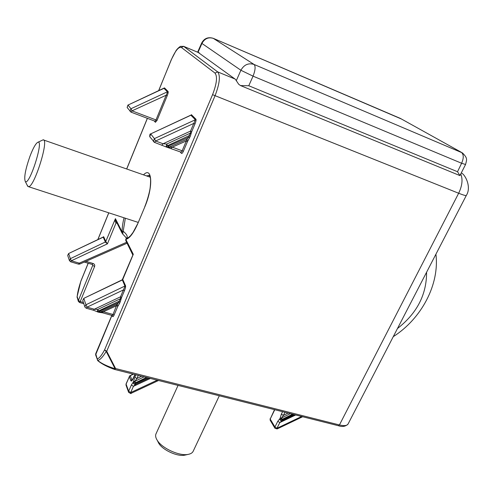 <?xml version="1.0" encoding="UTF-8"?>
<svg xmlns="http://www.w3.org/2000/svg" width="493" height="493" viewBox="0 0 493 493"><rect width="100%" height="100%" fill="white"/><g stroke="black" fill="none" stroke-linecap="round" stroke-linejoin="round"><path stroke-width="0.74" d="M465.546 164.52L459.926 175.594L457.522 171.73L461.614 163.257L465.558 164.496C466.877 159.338 467.74 158.296 462.452 152.916L254.061 64.454C248.429 62.747 244.041 64.675 240.898 70.259L253.051 76.156C255.374 70.142 255.713 66.241 254.061 64.454L213.21 38.306C208.015 36.778 204.157 38.38 201.631 43.107L197.631 52.19M401.45 119.016L213.469 38.417C208.471 36.87 204.626 38.546 201.939 43.446L201.631 43.107M198.112 52.387L235.389 79.299L238.692 84.266L240.547 85.579L248.774 85.745L253.051 76.156L461.614 163.257C463.907 157.957 463.777 154.278 461.22 152.226L400.365 118.412L213.469 38.417M435.911 254.222C439.682 284.479 421.435 318.712 393.26 336.664M426.593 272.228C426.655 294.598 416.949 313.363 397.475 328.511M219.305 395.78L193.293 451.015C192.584 452.74 190.89 453.862 188.215 454.38C179.581 456.321 162.024 448.359 157.255 440.335C155.714 437.907 155.27 435.818 155.905 434.056L156.133 433.563M185.59 454.971L184.746 455.162C177.48 456.789 162.832 450.146 158.814 443.404L157.815 441.432M27.281 185.386L28.384 186.644C33.962 188.332 49.553 138.835 43.131 139.827L37.678 142.372M30.024 156.139C25.433 169.259 23.849 177.69 25.266 181.43C29.34 186.607 44.703 137.855 37.548 142.44C35.471 143.901 32.963 148.473 30.024 156.139M77.056 297.094L77.161 296.626C77.586 292.411 78.831 287.265 80.895 281.189L88.222 263.25M284.96 412.29L283.401 415.396L281.367 414.102L280.19 418.002L281.583 417.953L283.401 415.396L288.091 413.079M114.586 369.442L115.097 368.746C107.523 366.428 101.7 363.649 97.62 360.401L97.897 360.79M466.298 195.481L348.132 423.894C347.171 425.736 344.274 426.088 339.43 424.954L458.656 193.25L212.563 94.668L104.584 349.864C101.65 355.41 99.229 358.393 97.318 358.812L97.62 360.401C99.845 360.143 102.71 357.154 106.211 351.441L104.584 349.864L106.71 351.244L115.596 368.548M106.704 351.25L106.211 351.441L115.097 368.746L115.584 368.548L114.653 369.436M290.322 413.639L281.583 417.953L282.218 419.29L280.19 418.002L279.79 418.803L281.823 420.098L282.021 420.757C280.782 420.948 280.036 420.295 279.79 418.803L277.793 421.256L274.934 426.981L276.949 428.281L277.152 428.922L274.995 428.337M138.274 375.407L136.888 378.532L134.848 377.182L133.566 381.366L134.909 381.28L136.888 378.532L141.614 376.251M126.079 383.881L129.339 376.683L126.097 384.158L128.655 391.195L128.556 392.114L125.998 385.07L126.079 383.881L126.103 385.36M79.49 302.499L80.211 301.587L94.588 266.497C95.007 265.092 94.514 264.094 93.109 263.509L85.942 261.345M461.442 173C465.478 174.824 471.628 187.322 466.335 195.413C466.088 195.894 463.525 195.173 458.656 193.25C462.2 185.843 462.927 179.501 460.844 174.232M295.683 414.983L279.821 422.556L277.793 421.256M301.642 416.486L276.949 428.281L279.821 422.556L282.021 420.757L294.654 414.73M111.917 315.434L95.636 354.824L95.728 353.703L97.657 360.5M102.489 312.784L103.357 311.767L98.871 312.266M112.133 315.489L112.509 316.389C112.872 316.999 113.384 316.586 114.056 315.15L117.821 306.313L116.761 305.642L103.357 311.767L113.008 314.479L116.983 304.421L118.585 302.566L119.645 303.238L120.243 301.839L119.177 301.168L120.551 298.647L121.247 298.555L121.586 297.458L120.526 296.792L120.551 298.647L97.805 309.45L94.329 309.228L93.479 310.251M117.821 306.313L118.277 305.543L116.983 304.421L100.036 312.155L99.555 311.274L98.692 312.285M120.243 301.839L121.247 298.555M121.586 297.458L124.519 290.568L123.453 289.902L125.025 286.254L122.289 279.777L132.771 255.275M122.714 279.346L122.252 280.012L83.798 298.351L122.289 279.777M103.672 236.72L105.915 241.743L107.419 243.844L105.459 242.211L103.222 237.182L103.672 236.708L102.975 237.145M69.501 260.846L70.363 258.659L71.325 260.772L107.419 243.844L116.058 222.922C115.054 221.714 114.844 220.291 115.43 218.658L115.75 220.494L122.061 233.115L122.116 231.993L123.188 231.26L122.702 233.99M78.51 264.149L79.256 263.157L126.633 242.266M137.535 223.988L133.092 232.345L130.491 235.79L128.168 237.749L126.695 238.211C128.001 236.566 126.83 234.249 123.188 231.26L125.351 218.22M146.384 175.865L149.441 175.49M125.955 240.911L126.134 238.612L126.695 238.211L125.801 239.339C129.302 238.674 133.215 233.633 137.535 224.223L144.751 207.017C153.483 186.878 152.263 165.679 143.494 174.855M132.981 254.826L133.295 254.289L132.863 255.066L125.74 240.479L125.801 239.339L133.295 254.289L122.751 279.488L125.536 285.73L85.948 304.773L87.033 307.17L86.201 308.211M122.449 233.75L122.523 233.842C125.832 237.188 127.034 238.778 126.128 238.612L125.672 239.875M274.521 409.665L270.201 419.068L274.761 409.726M132.303 379.789L131.797 379.733L132.672 379.296M135.008 374.588L133.523 377.669M127.095 243.197L79.755 264.075L79.256 263.157L71.325 260.772L70.591 261.771M144.042 376.862L134.909 381.28L135.606 382.728L135.218 383.597L135.637 384.355C134.164 384.528 133.344 383.819 133.178 382.235L131.403 384.971L128.655 391.195L130.676 392.557L157.224 380.171M150.353 378.445L133.437 386.327L131.403 384.971M128.667 392.422L128.556 392.114C130.38 393.543 131.237 393.944 131.113 393.303L130.676 392.557L133.437 386.327L135.637 384.355L149.034 378.113M97.263 311.822L97.805 309.45L98.538 310.972L97.694 312.001M84.975 307.17L86.238 308.224L93.528 310.27L98.742 312.297L102.544 312.796L112.17 315.502L113.008 314.479L114.056 315.15M103.222 237.176L68.638 253.513L67.689 255.417L68.669 253.649L70.363 258.659L105.915 241.736M180.148 151.832L181.412 153.335C181.911 153.687 182.546 153.046 183.304 151.413L187.494 141.559L190.28 136.296L191.339 132.845L190.563 133.036L190.532 131.076L191.691 131.693L194.957 124.008L193.798 123.392L195.376 119.744L190.871 115.239L150.661 133.911L190.384 115.35M190.28 136.296L189.121 135.68L190.563 133.036L166.72 144.055L163.078 143.759L161.864 145.078M189.614 137.855L188.455 137.239L186.681 139.408L186.342 140.943L172.297 147.154L167.46 147.45M188.024 140.634L186.681 139.408L168.926 147.265L168.514 146.064L188.455 137.239L189.121 135.68L167.491 145.675L166.394 147.068L166.067 146.926L166.72 144.055L167.491 145.675L168.52 146.057L167.417 147.444L154.414 142.341L153.36 141.392L154.408 138.625L155.615 141.01L154.537 142.415L149.73 136.703L150.759 133.985L154.408 138.625L195.376 119.744L195.918 119.177L191.401 114.678L190.865 115.233M187.494 141.559L186.342 140.943L182.157 150.79L183.304 151.413M171.071 148.461L172.297 147.154L182.157 150.79L181.023 152.152L167.293 147.37M154.235 120.921L155.4 122.307L157.002 120.477L167.201 95.765C168.076 93.51 168.378 92.08 168.095 91.488L164.483 87.896L128.032 105.052L163.694 88.463M167.201 95.765L166.172 95.229L167.614 92L164.015 88.401M168.095 91.488L130.941 108.756L132.001 110.857L131.07 112.17L130.029 111.252L130.941 108.756L128.032 105.052L127.132 107.505L127.558 108.053M292.546 414.2L282.218 419.29L281.823 420.098L293.625 414.471M198.02 52.35L201.939 43.446L240.898 70.259L236.375 80.495M457.522 171.73L248.774 85.745M235.038 79.04L217.653 71.873L183.692 46.385L180.426 46.367C178.583 47.593 177.098 49.06 175.964 50.773L171.287 59.69L158.66 90.792M147.407 118.338L126.719 169M108.811 212.834L97.897 239.567M158.567 90.835L171.367 59.671M282.575 411.692L281.367 414.102M115.59 368.548L339.43 424.954L338.334 425.712M135.895 374.809L134.848 377.182M132.962 374.076L130.281 375.721L133.363 374.175M347.996 424.153C345.439 426.537 342.247 427.067 338.42 425.73L114.616 369.454C107.456 366.946 101.841 364.025 97.774 360.685L95.747 355.17M83.409 302.492L80.211 301.587L78.393 300.428L78.418 301.568M199.289 52.911L183.692 46.385L181.344 47.433L214.991 73.075C217.598 76.464 216.784 83.662 212.563 94.668M214.991 73.075L217.653 71.873C220.587 75.632 219.699 83.637 214.991 95.882L106.716 351.244M77.179 297.741L77.161 296.626L78.393 300.428L92.733 265.363L94.588 266.497M270.121 418.674L270.146 420.209L270.201 419.068L274.934 426.981L274.872 428.127L270.269 420.412M112.509 316.389L112.496 315.723M118.277 305.543L119.645 303.238M119.177 301.168L118.585 302.566L99.549 311.256L98.538 310.972L119.177 301.168M123.453 289.902L120.526 296.792L94.329 309.228L87.033 307.17L123.453 289.902M124.519 290.568C125.425 288.288 125.764 286.673 125.536 285.73M122.252 280.006L122.751 279.488M93.109 263.509L92.339 264.488M84.303 262.066L92.376 264.494L92.733 265.363L92.407 264.507M103.672 236.708L102.864 237.201M124.033 217.789C122.689 223.243 122.048 227.982 122.116 231.993L115.43 218.658L105.459 242.211M116.539 222.066L116.058 222.922L117.143 223.274M116.545 222.084L116.077 222.928M138.41 221.942L137.535 224.223M130.842 380.701L131.797 379.733L130.281 375.721L129.339 376.683L130.842 380.701C131.384 381.539 132.272 380.639 133.523 377.995M146.47 377.472L135.606 382.728L133.566 381.366L133.178 382.235L135.218 383.597L147.709 377.78M67.812 255.793L69.371 260.446L70.616 261.783L78.535 264.156L79.755 264.075M82.879 300.903L84.827 306.745L85.948 304.773L83.841 298.542L82.738 300.49L83.798 298.351M171.336 59.758C175.298 50.73 178.632 46.619 181.344 47.433M194.957 124.008C195.961 121.5 196.282 119.885 195.918 119.177M191.339 132.845L191.691 131.693M193.798 123.392L190.532 131.076L163.078 143.759L155.615 141.01L193.798 123.392M181.412 153.335L181.06 152.158M157.002 120.477L155.991 119.935L166.172 95.229L132.001 110.857L155.991 119.935L155.012 121.21L131.07 112.17L127.132 107.505L127.958 104.997M155.4 122.307L155.042 121.216M150.199 137.3L149.73 136.703C149.749 134.601 150.057 133.671 150.661 133.911M198.414 52.431L198.919 52.646M240.547 85.579L459.926 175.594M184.746 455.162L188.215 454.38M158.814 443.404L157.255 440.335M178.047 385.409L155.905 434.056M25.266 181.43L27.774 186.354M150.223 177.203L43.569 139.981M138.213 222.411L28.384 186.644M83.816 303.725L79.527 302.511L78.307 301.235L77.05 296.885L80.858 281.115L88.161 263.231M147.345 118.314L126.652 168.976M108.75 212.816L97.805 239.61M199.209 52.85L183.513 46.287M111.819 315.403L95.728 353.703M112.176 315.502L112.49 315.711M148.806 175.268L149.921 176.303C150.747 177.831 150.809 181.8 150.106 188.203C149.619 191.765 147.45 200.201 144.714 206.869M148.812 175.268L149.459 175.514M277.152 428.922L302.659 416.739M134.879 374.557L132.395 379.739M129.32 376.412L130.207 375.463M131.113 393.303L158.543 380.504M68.638 253.513L102.969 237.151"/></g></svg>
